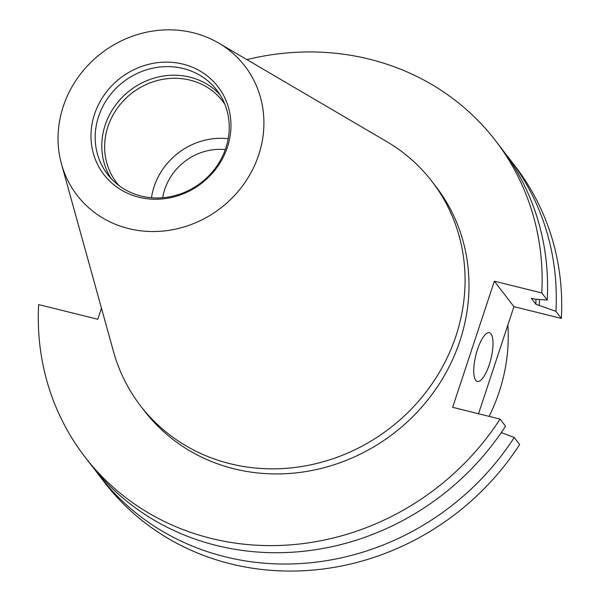 <?xml version="1.0" encoding="UTF-8"?>
<svg xmlns="http://www.w3.org/2000/svg" width="600" height="600" viewBox="0 0 600 600"><rect width="100%" height="100%" fill="white"/><g stroke="black" fill="none" stroke-linecap="round" stroke-linejoin="round"><path stroke-width="0.9" d="M491.048 333.907A25.08 7.77 103.9 0 0 489.42 332.752A25.08 7.77 103.9 0 0 476.625 352.305A25.08 7.77 103.9 0 0 475.71 380.28A25.08 7.77 103.9 0 0 477.338 381.435A25.08 7.77 103.9 0 0 490.132 361.882A25.08 7.77 103.9 0 0 491.048 333.907M507.877 324.998A183.907 169.785 142.4 0 1 499.178 391.935A183.907 169.785 142.4 0 1 489.127 416.37M162.72 197.722A55.29 51.045 142.4 0 1 164.775 189.337A55.29 51.045 142.4 0 1 225.315 149.602M151.462 197.73A66.877 61.74 142.4 0 1 154.087 186.683A66.877 61.74 142.4 0 1 228.21 138.72M118.995 185.61A66.877 61.74 142.4 0 1 116.632 182.73A66.877 61.74 142.4 0 1 107.933 126.653A66.877 61.74 142.4 0 1 160.012 79.89A66.877 61.74 142.4 0 1 222.66 101.205A66.877 61.74 142.4 0 1 224.835 104.235M111.045 178.455A68.948 63.653 142.4 0 1 105.18 125.085A68.948 63.653 142.4 0 1 156.067 77.558A68.948 63.653 142.4 0 1 219.968 94.71M225.833 148.08A68.948 63.653 142.4 0 1 172.132 196.298A68.948 63.653 142.4 0 1 107.55 174.315A68.948 63.653 142.4 0 1 98.58 116.505A68.948 63.653 142.4 0 1 152.28 68.287A68.948 63.653 142.4 0 1 216.862 90.27A68.948 63.653 142.4 0 1 225.833 148.08M227.407 147.172A71.985 66.457 142.4 0 1 138.96 197.243A71.985 66.457 142.4 0 1 94.537 114.203A71.985 66.457 142.4 0 1 182.985 64.133A71.985 66.457 142.4 0 1 227.407 147.172M63.255 106.44A105.885 97.755 142.4 0 1 218.715 43.088A105.885 97.755 142.4 0 1 258.69 154.935A105.885 97.755 142.4 0 1 157.852 231.428A105.885 97.755 142.4 0 1 61.477 163.988A105.885 97.755 142.4 0 1 63.255 106.44M218.715 43.088L386.588 141.525A183.907 169.785 142.4 0 1 432.082 181.583A183.907 169.785 142.4 0 1 456.007 335.79A183.907 169.785 142.4 0 1 312.78 464.393A183.907 169.785 142.4 0 1 140.498 405.772A183.907 169.785 142.4 0 1 113.483 351.517L61.477 163.988M432.082 181.583L436.005 186.675A183.907 169.785 142.4 0 1 459.923 340.882A183.907 169.785 142.4 0 1 316.695 469.485A183.907 169.785 142.4 0 1 144.42 410.865L140.498 405.772M501.255 432.592L514.23 437.498L519.645 444.548A259.14 239.243 142.4 0 1 104.355 482.19L98.94 475.147A259.14 239.243 142.4 0 1 94.68 469.418M505.365 153.645A259.14 239.243 142.4 0 1 509.805 159.233L515.227 166.282A259.14 239.243 142.4 0 1 561.36 318.42L555.938 311.37L535.852 304.222L531.27 298.26L534.705 299.115L547.237 300.06L541.778 292.95L494.362 281.19L452.647 407.317L500.062 419.085A259.14 239.243 142.4 0 1 84.773 456.728A259.14 239.243 142.4 0 1 38.64 304.59L97.785 319.26L101.46 308.153M478.53 413.737L513.938 306.653L561.36 318.42M514.23 437.498A259.14 239.243 142.4 0 1 98.94 475.147M509.805 159.233A259.14 239.243 142.4 0 1 555.938 311.37M539.43 299.468A243.923 225.188 142.4 0 1 539.287 305.07M535.965 299.212A240.353 221.895 142.4 0 1 535.852 304.222M500.062 419.085L505.53 426.188A259.14 239.243 142.4 0 1 90.24 463.83L84.773 456.728M246.9 59.617A259.14 239.243 142.4 0 1 495.645 140.812L501.105 147.922A259.14 239.243 142.4 0 1 547.237 300.06M495.645 140.812A259.14 239.243 142.4 0 1 541.778 292.95M513.938 306.653L494.362 281.19"/></g></svg>
